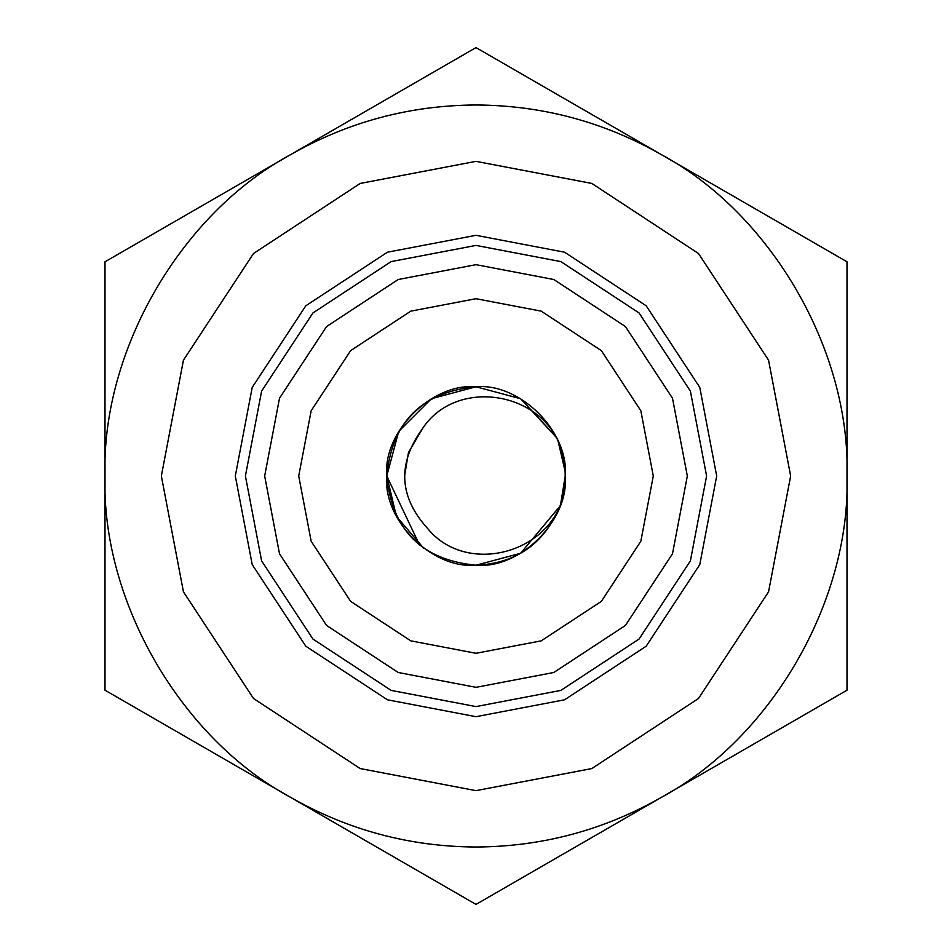 <?xml version="1.0" encoding="UTF-8"?>
<svg xmlns="http://www.w3.org/2000/svg" width="952" height="952" viewBox="0 0 952 952"><rect width="100%" height="100%" fill="white"/><g stroke="black" fill="none" stroke-linecap="round" stroke-linejoin="round"><path stroke-width="1.43" d="M476 235.311L564.596 252.22L646.194 305.806L699.779 387.404L716.689 476L699.779 564.596L646.194 646.194L564.596 699.779L476 716.689L387.404 699.779L305.806 646.194L252.22 564.596L235.311 476L252.22 387.404L305.806 305.806L387.404 252.22L476 235.311M476 245.414L560.883 261.598L639.054 312.946L690.402 391.117L706.586 476L690.402 560.883L639.054 639.054L560.883 690.402L476 706.586L391.117 690.402L312.946 639.054L261.598 560.883L245.414 476L261.598 391.117L312.946 312.946L391.117 261.598L476 245.414M476 264.668L553.79 279.507L625.44 326.56L672.493 398.21L687.332 476L672.493 553.79L625.44 625.44L553.79 672.493L476 687.332L398.21 672.493L326.56 625.44L279.507 553.79L264.668 476L279.507 398.21L326.56 326.56L398.21 279.507L476 264.668M476 298.714L541.26 311.161L601.355 350.645L640.839 410.74L653.286 476L640.839 541.26L601.355 601.355L541.26 640.839L476 653.286L410.74 640.839L350.645 601.355L311.161 541.26L298.714 476L311.161 410.74L350.645 350.645L410.74 311.161L476 298.714M559.954 506.214L520.613 553.279L476 565.226C421.807 559.943 392.069 530.204 386.774 476C392.069 421.795 421.807 392.057 476 386.774L520.613 398.721L556.599 437.706C566.797 460.042 567.939 482.842 560.002 506.095L520.613 553.279L476 565.226C421.807 559.943 392.069 530.204 386.774 476C392.069 421.795 421.807 392.057 476 386.774C520.149 382.787 569.213 431.851 565.226 476C569.213 520.149 520.149 569.213 476 565.226C421.807 559.943 392.069 530.204 386.774 476C392.069 421.795 421.807 392.057 476 386.774L520.613 398.721L556.265 437.016C529.919 389.07 453.342 381.205 422.355 428.828C397.127 463.695 398.971 497.027 427.9 528.812C463.767 572.509 538.88 556.587 560.002 506.095C544.235 543.747 516.234 563.453 476 565.226C421.807 559.943 392.069 530.204 386.774 476C392.069 421.795 421.807 392.057 476 386.774L520.613 398.721L556.265 437.016L520.613 398.721L476 386.774L520.613 398.721L556.265 437.016L520.613 398.721L476 386.774L520.613 398.721L556.265 437.016L520.613 398.721L476 386.774L520.613 398.721L556.265 437.016L520.613 398.721L476 386.774L520.613 398.721L556.265 437.016L520.613 398.721L476 386.774L520.613 398.721L556.265 437.016L520.613 398.721L476 386.774L520.613 398.721L556.265 437.016L520.613 398.721L476 386.774L431.387 398.721L398.721 431.387L386.774 476L419.665 545.198M558.074 441.002L565.095 471.18L558.074 441.002M565.226 476L565.131 471.93L565.226 476L560.621 504.31L565.226 476L565.131 471.93L565.226 476L560.597 504.393M565.131 471.93L565.226 476L560.621 504.31L565.226 476L565.131 471.93L565.226 476L560.621 504.31L565.226 476L565.131 471.93L565.226 476L560.621 504.31L565.226 476L565.131 471.93L565.226 476L560.621 504.31L565.226 476L565.131 471.93L565.226 476L560.621 504.31L565.226 476L565.131 471.93L565.226 476L560.621 504.31L565.226 476L565.131 471.93M520.613 553.279L560.002 506.095L520.613 553.279L476 565.226L520.613 553.279L560.002 506.095L520.613 553.279L476 565.226L520.613 553.279L560.002 506.095L520.613 553.279L476 565.226L520.613 553.279L560.002 506.095L520.613 553.279L476 565.226L520.613 553.279L560.002 506.095L520.613 553.279L476 565.226L520.613 553.279L560.002 506.095L520.613 553.279L476 565.226C421.807 559.943 392.069 530.204 386.774 476C392.069 421.795 421.807 392.057 476 386.774C421.807 392.057 392.069 421.795 386.774 476C392.069 530.204 421.807 559.943 476 565.226C421.807 559.943 392.069 530.204 386.774 476C392.069 421.795 421.807 392.057 476 386.774C421.807 392.057 392.069 421.795 386.774 476C392.069 530.204 421.807 559.943 476 565.226C421.807 559.943 392.069 530.204 386.774 476C392.069 421.795 421.807 392.057 476 386.774C421.807 392.057 392.069 421.795 386.774 476C392.069 530.204 421.807 559.943 476 565.226C421.807 559.943 392.069 530.204 386.774 476C392.069 421.795 421.807 392.057 476 386.774L431.387 398.721L398.721 431.387L386.774 476L396.448 516.412L423.807 548.364M476 565.226C421.807 559.943 392.069 530.204 386.774 476C392.069 421.795 421.807 392.057 476 386.774C421.807 392.057 392.069 421.795 386.774 476C392.069 530.204 421.807 559.943 476 565.226C421.807 559.943 392.069 530.204 386.774 476C392.069 421.795 421.807 392.057 476 386.774C421.807 392.057 392.069 421.795 386.774 476C392.069 530.204 421.807 559.943 476 565.226C421.807 559.943 392.069 530.204 386.774 476C392.069 421.795 421.807 392.057 476 386.774C421.807 392.057 392.069 421.795 386.774 476C392.069 530.204 421.807 559.943 476 565.226C431.851 569.213 382.787 520.149 386.774 476C382.787 431.851 431.851 382.787 476 386.774M661.497 154.7C604.02 121.892 542.188 105.327 476 104.994C409.812 105.327 347.98 121.892 290.503 154.7C180.511 213.974 101.34 351.121 104.994 476C101.34 600.879 180.511 738.026 290.503 797.3L476 904.4L661.497 797.3C771.489 738.026 850.66 600.879 847.006 476C850.66 351.121 771.489 213.974 661.497 154.7L476 47.6L104.994 261.8L104.994 690.2L290.503 797.3C347.98 830.108 409.812 846.673 476 847.006C542.188 846.673 604.02 830.108 661.497 797.3L847.006 690.2L847.006 261.8L661.497 154.7M476 790.648L591.823 768.562L698.494 698.494L768.562 591.823L790.648 476L768.562 360.177L698.494 253.506L591.823 183.439L476 161.352L360.177 183.439L253.506 253.506L183.439 360.177L161.352 476L183.439 591.823L253.506 698.494L360.177 768.562L476 790.648M404.564 476L408.396 452.926M408.575 452.414L422.355 428.828"/></g></svg>
